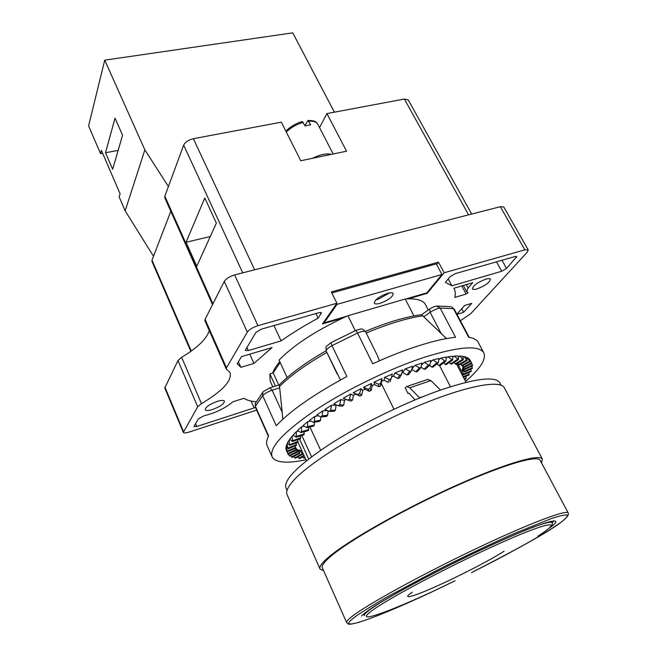 <?xml version="1.0" encoding="UTF-8"?>
<svg xmlns="http://www.w3.org/2000/svg" width="657" height="657" viewBox="0 0 657 657"><rect width="100%" height="100%" fill="white"/><g stroke="black" fill="none" stroke-linecap="round" stroke-linejoin="round"><path stroke-width="0.99" d="M289.729 439.188L292.439 441.529L292.168 436.092L289.729 439.188M305.957 459.793C287.396 463.637 276.186 462.799 272.31 457.297C268.426 448.411 282.411 432.955 314.268 410.912C345.483 390.077 390.102 368.413 424.972 357.088C458.693 346.641 478.222 345.089 483.577 352.423C486.722 358.73 480.719 368.388 465.558 381.413M296.726 449.569L299.806 450.415L299.173 450.759M299.206 452.887L291.503 456.985L291.987 457.461L299.699 453.429L297.104 449.38L295.593 448.23M286.263 449.536L287.191 452.221M286.017 446.949L285.967 448.994L287.561 451.745L286.017 446.949L286.526 446.735M286.994 443.795L286.156 446.21L288.119 448.813L286.994 443.795L287.865 443.45M289.047 440.165L287.405 442.925L289.745 445.397L289.047 440.165L290.287 439.714M293.802 435.558L292.168 436.092M296.348 431.624L293.112 435.016L296.192 437.25L296.348 431.624L298.401 431.025M301.563 426.812L297.555 430.45L300.98 432.593L301.522 431.649L301.563 426.812L304.068 426.179M307.755 421.695L303.017 425.555L306.762 427.625L307.451 426.639L307.755 421.695L310.777 421.088M314.875 416.349L309.455 420.381L313.463 422.385L314.333 421.367L314.875 416.349L318.53 415.832M322.833 410.839L316.789 414.986L321.018 416.949L322.07 415.906L322.833 410.839L327.383 410.551M331.53 405.238L324.936 409.451L329.313 411.381L330.586 410.329L331.53 405.238L336.647 405.049M340.86 399.62L333.805 403.833L338.24 405.73L339.768 404.72L340.86 399.62L344.498 400.343L346.116 399.407M350.707 394.069L343.283 398.224L347.767 400.097L349.491 399.136L350.707 394.069L353.417 395.317L355.7 394.077L353.228 392.697L357.843 394.611L359.625 393.674L360.923 388.657L353.228 392.697M384.534 377.381L389.273 379.508L391.079 378.728L392.377 374.005L384.534 377.381L384.049 380.206L381.668 381.265L381.906 378.555L373.997 382.202L374.506 384.575L372.125 385.708L371.369 383.458L363.518 387.334L365.021 389.215L362.672 390.414L360.923 388.657M391.564 376.97L393.494 376.165L394.964 372.93L399.661 375.163L401.386 374.597L402.642 369.866L394.964 372.93M401.854 372.848L402.733 372.519L405.155 368.906L409.763 371.262L411.364 370.909L412.563 366.212L405.155 368.906M414.969 365.374L419.445 367.854L420.915 367.657L421.999 363.066L414.969 365.374L411.873 369.02M424.274 362.368L428.578 364.988L429.916 364.922L430.844 360.471L424.274 362.368L421.564 365.078M432.955 359.913L437.053 362.68L438.268 362.721L438.983 358.459L432.955 359.913L430.565 362.023M440.896 358.049L444.773 360.956L445.857 361.095L446.325 357.03L440.896 358.049L438.819 359.708M448.025 356.776L452.607 360.052L452.788 356.209L448.025 356.776L446.243 358.081M454.258 356.094L458.438 359.601L458.315 355.979L454.258 356.094L452.788 357.104M459.547 356.012L463.308 359.732L462.865 356.324L459.547 356.012L458.381 356.759M463.842 356.505L467.168 360.43L466.396 357.244L463.842 356.505L462.98 357.022M467.119 357.556L470.018 361.67L468.893 358.697L467.119 357.556L466.569 357.868M470.363 360.668L469.131 359.272M463.177 367.403L462.725 365.703L463.481 366.984L471.488 362.869L471.718 363.222M462.791 369.973L462.191 370.244L462.848 367.55L464.368 371.336L472.301 367.723L472.391 368.388L464.499 372.067L464.368 371.336M461.009 372.691L462.191 370.244L463.456 374.104L471.217 370.786L471.192 371.501L463.497 374.86M478.419 342.765L477.926 341.837C476.432 339.488 473.344 337.969 468.663 337.263L453.47 308.642L454.192 309.11M436.626 306.113L440.174 308.084L455.539 337.279C445.701 338.273 433.554 341.057 419.1 345.623C404.548 350.271 389.092 356.332 372.724 363.797L357.564 333.05C361.908 331.21 364.594 330.783 365.62 331.785L376.51 353.753M271.85 456.245L267.44 446.317C265.995 443.746 266.389 440.289 268.631 435.961L255.401 406.305L262.677 395.596L276.244 425.736C290.443 410.682 313.997 394.282 346.896 376.535L332.015 345.648L357.564 333.05L355.889 330.381C362.738 328.689 361.284 327.827 365.62 331.785L376.748 354.23M439.656 365.793L450.464 386.759M425.687 304.996L425.243 304.15C422.96 300.463 417.31 298.697 408.293 298.853L405.213 299.009L413.926 315.91M302.565 452.328L302.746 454.233L299.806 450.415L301.875 450.817M305.193 458.118L303.854 458.184L302.598 456.894M304.922 457.51L303.854 458.184M304.207 455.95L299.608 458.643L297.785 456.976M303.92 455.309L298.91 458.299M302.721 454.25L295.371 458.315L293.761 456.533M302.121 453.765L294.771 457.904M299.715 453.42L299.05 450.201M291.503 456.985L290.599 455.556M295.478 448.288L297.531 452.123L296.562 449.043M289.491 455.827L288.349 454.028M297.136 451.523L289.154 455.539M295.371 448.329L296.241 450.357L288.037 454.168L286.091 449.618M295.954 449.692L287.774 453.568M295.19 445.931L295.864 448.115L287.561 451.745M295.707 447.384L287.413 451.08M295.97 443.048L296.438 445.413L288.127 448.813M296.414 444.625L288.103 448.09M297.728 439.705L297.982 442.284L306.4 460.762M298.089 441.43L289.86 444.617M300.454 435.928L300.487 438.745L292.505 441.512M300.734 437.841L292.693 440.691M304.158 431.731L303.953 434.835L296.282 437.225M304.339 433.875L296.586 436.355M308.806 427.157L308.347 430.598L301.095 432.561M308.889 429.588L301.522 431.649M314.366 422.229L314.325 425.022L313.627 426.073L306.909 427.584M314.325 425.022L307.451 426.639M320.805 416.916L320.608 420.234L319.737 421.318L313.66 422.352M320.608 420.234L314.333 421.367M328.098 410.871L327.662 415.273L326.603 416.39L321.265 416.924M327.662 415.273L322.07 415.906M336.039 405.426L335.399 410.223L334.126 411.339L329.625 411.372M335.399 410.223L330.586 410.329M344.498 400.343L343.734 405.139L342.198 406.215L338.61 405.771M343.734 405.139L339.768 404.72M353.417 395.317L352.554 400.088L350.764 401.09L347.931 400.154M352.554 400.088L349.491 399.136M362.672 390.414L361.736 395.144L359.888 396.122L355.7 394.077M359.888 396.122L357.843 394.611M361.736 395.144L359.625 393.674M372.125 385.708L371.164 390.373L369.275 391.309L365.021 389.215M363.518 387.334L368.216 389.297L370.031 388.402L371.369 383.458M369.275 391.309L368.216 389.297M371.164 390.373L370.031 388.402M381.668 381.265L380.699 385.848L378.802 386.727L374.506 384.575M373.997 382.202L378.744 384.238L380.567 383.401L381.906 378.555M378.802 386.727L378.744 384.238M380.699 385.848L380.567 383.401M389.273 379.508L388.336 382.431L384.049 380.206M390.693 379.327L390.225 381.618L391.079 378.728M401.271 374.802L399.53 377.956L397.748 378.481L393.494 376.165M397.748 378.481L399.661 375.163M411.225 371.082L408.564 374.613L406.913 374.933L402.733 372.519M406.913 374.933L409.763 371.262M420.776 367.805L417.228 371.673L415.7 371.829L411.783 369.39M415.7 371.829L419.445 367.854M299.584 439.065L308.667 458.988M275.423 386.07L269.879 373.907L273.189 372.889L278.732 385.027M301.809 435.501L311.549 456.796M405.213 299.009L347.923 315.738L355.273 330.66M347.923 315.738L343.118 317.914C314.613 331.457 293.268 345.516 279.077 360.093L287.125 377.545M269.879 373.907L270.183 381.126L272.803 386.899M309.899 426.919L320.665 450.267M381.224 383.351L393.954 409.204M287.027 490.426L286.148 488.455C282.715 480.612 297.251 465.87 329.765 444.222C361.588 423.708 406.708 401.731 441.66 389.675C475.43 378.481 494.746 376.083 499.607 382.489L501.069 385.232M500.026 383.277L499.607 382.489M504.568 388.271L504.157 387.49C499.238 379.048 460.048 387.31 409.155 409.746C358.303 432.092 307.714 463.719 292.579 481.589C287.339 487.732 285.573 492.249 287.29 495.148L319.852 568.592M541.598 463.037L542.288 458.914C538.929 453.379 500.412 465.049 448.55 488.915C396.738 512.706 343.866 543.29 326.989 558.549C321.142 563.796 318.859 567.344 320.123 569.2L323.556 570.613M540.309 460.614L540.038 460.105C536.736 454.685 499.024 466.125 448.304 489.457C397.641 512.715 345.878 542.641 329.256 557.621C323.474 562.794 321.207 566.293 322.456 568.116L346.567 622.401M405.878 298.968L426.869 292.833L441.964 274.495L337.008 304.372L324.106 322.85L346.904 316.189M387.622 293.326C390.685 292.496 392.549 292.537 393.231 293.457C392.894 296.849 388.476 300.142 379.984 303.337C376.888 304.191 374.991 304.158 374.293 303.222C374.613 299.838 379.064 296.537 387.622 293.326M375.853 299.863L377.98 299.378L389.658 292.866M273.189 372.889L280.178 362.467M460.352 320.706L470.609 313.832L527.292 252.132L528.212 249.915L524.828 249.849L444.157 272.77L427.231 293.318L426.935 292.759M408.293 298.853L427.231 293.318M477.081 288.899C474.543 289.63 472.991 289.63 472.432 288.899C472.991 285.655 477.442 282.411 485.786 279.159C488.291 278.453 489.818 278.453 490.36 279.176C489.793 282.428 485.367 285.664 477.081 288.899M456.87 314.153L464.639 305.497L471.783 303.32L463.661 312.28L456.976 314.342M450.168 276.638L445.372 282.362L451.901 285.811L501.726 271.251L506.531 268.434L516.804 256.55L515.088 256.517L455.17 273.673L450.168 276.638M466.117 294.057L454.767 297.457C455.679 293.884 455.391 290.813 453.905 288.251L472.761 282.707L468.104 287.996L466.667 291.757L468.145 292.587L466.117 294.057L461.748 285.943M256.698 410.116L188.888 432.134C185.791 433.094 183.944 433.185 183.344 432.421L197.675 406.765L201.453 403.636C222.838 390.866 232.332 380.46 229.95 372.429L226.295 369.103L226.484 367.813L247.328 332.146C249.29 329.502 252.838 327.342 257.955 325.675L336.885 303.247L322.456 323.95L343.118 317.914M279.8 361.654C276.104 365.933 273.764 369.719 272.778 373.012M212.383 409.557C208.392 410.765 205.994 410.847 205.198 409.804C205.427 407.118 209.476 404.301 217.336 401.361C221.302 400.187 223.667 400.113 224.439 401.14C224.201 403.825 220.185 406.634 212.383 409.557M281.089 340.893C292.193 333.066 304.544 325.494 318.136 318.177L321.413 312.781L318.817 312.707L261.223 329.198L255.959 332.393L245.546 349.795L245.431 350.51L248.321 350.551L281.089 340.893L273.953 325.552M256.099 401.821C250.933 401.353 246.851 400.195 243.854 398.323L232.849 401.813C225.137 408.268 215.504 412.933 203.941 415.824L198.463 418.755L194.094 426.196L194.02 426.656L196.763 426.524L255.507 407.447M238.392 361.744L240.897 367.337L253.939 363.403L249.767 354.164M240.823 367.197L237.152 363.814L241.448 356.636L272.055 347.553L253.939 363.403M209.304 330.611C206.651 338.922 197.429 347.824 181.636 357.318L177.973 360.553L164.792 387.991L183.311 432.331M503.82 207.045L500.33 206.7L234.639 274.922C229.564 276.457 226.107 278.625 224.267 281.41L205.074 319.359L204.959 320.772L226.246 368.988M444.157 272.77L438.49 262.159L331.325 291.913L336.885 303.247M436.618 264.484L438.49 262.159M441.964 274.495L436.305 263.892L331.834 292.965M324.106 322.85L323.745 322.102M337.008 304.372L336.63 303.608M463.661 312.28L461.756 308.708M212.523 304.626L164.833 197.888L164.825 196.197L183.681 145.164C185.274 142.052 188.502 139.9 193.363 138.701L281.336 122.161L300.758 160.76L346.567 151.192L326.931 113.587L319.54 127.614M196.772 266.266L216.367 223.125L204.779 198.012L186.038 242.252L196.772 266.266M190.834 351.372L151.981 261.429L151.989 260.164L170.82 211.283M326.931 113.587L404.367 99.035L408.252 99.946M210.273 236.545L186.038 242.252M168.397 186.539L144.86 149.853L104.734 60.148L292.735 32.85L334.413 112.183M144.86 149.853L125.159 210.84L119.147 196.878L120.1 193.799L101.392 150.396L100.529 153.598L102.607 153.212M153.492 256.255L125.159 210.84M100.529 153.598L88.596 125.873L104.734 60.148M105.522 152.736L115.032 118.161L122.555 135.202L112.675 169.284L105.522 152.736L118.153 150.379M285.844 131.129C290.254 126.719 295.716 123.508 302.236 121.504L305.045 125.889L310.662 124.805L307.952 120.436C316.986 120.666 315.754 122.325 317.725 124.107L317.725 124.107C316.346 121.882 313.381 120.929 308.823 121.241M307.952 120.436L304.93 125.659M451.901 285.811L448.23 278.946M318.136 318.177L315.902 313.537M240.897 367.337L238.392 361.736M409.015 393.157L408.03 393.494L408.999 393.141L415.01 399.899M419.7 397.961L409.713 387.778L406.88 386.48L405.172 387.77L408.03 393.494M440.519 390.077L430.91 380.6L427.485 379.516M429.793 365.037L425.408 369.177L424.011 369.201L421.088 367.222M424.011 369.201L428.578 364.988M433.004 367.156L431.731 367.074L429.44 365.374M431.731 367.074L437.053 362.68M445.766 361.169L439.927 365.662L438.777 365.481L436.864 363.904M438.777 365.481L444.773 360.956M452.525 360.11L446.087 364.684L443.459 362.943M445.076 364.413L451.646 359.822M458.381 359.642L451.433 364.241L449.174 362.492M450.546 363.896L457.601 359.297M463.259 359.757L455.917 364.331L453.987 362.549M455.153 363.904L462.594 359.354M467.143 360.447L459.489 364.931L457.863 363.116M458.857 364.438L466.585 359.979M470.018 361.67L462.142 366.031L460.787 364.175M461.641 365.473L469.558 361.161M469.977 359.937L471.825 363.436L463.85 367.608L463.481 366.984M469.361 359.141L471.488 362.869M462.873 366.943L464.639 369.628L463.234 366.549M471.677 363.518L472.613 365.686L464.639 369.628M464.384 368.955L472.399 365.07M462.438 369.538L464.499 372.067M471.701 366.138L472.301 367.723M461.124 372.494L463.169 374.704L463.456 374.104M470.732 369.16L471.217 370.786M468.819 372.535L469.057 374.975L463.407 377.282M463.078 376.658L469.188 374.227M465.994 376.223L466.018 378.777L464.483 379.352M464.171 378.76L466.265 377.989M379.5 360.759L377.061 354.862M421.613 314.695L446.456 338.585M269.616 387.909L279.365 384.83L282.198 412.317L272.162 390.209L279.57 387.86M282.781 419.265L282.198 412.317M337.181 373.981L326.283 351.24L340.474 380.001M461.23 370.647L457.436 363.378M423.831 316.731L430.113 312.33C433.825 309.882 437.184 308.47 440.174 308.084L453.47 308.642L451.441 306.86L454.151 309.028L469.188 337.345M450.431 306.655L437.373 306.072C435.18 306.129 432.626 307.106 429.711 309.02L430.113 312.33L441.332 333.822M471.496 572.641C524.795 545.129 572.272 519.925 568.149 512.846C566.022 509.618 528.86 523.637 477.442 548.028C426.097 572.37 372.65 601.475 354.714 614.467C348.489 618.96 345.82 621.727 346.724 622.762C349.335 623.797 345.459 625.768 359.461 622.187M471.578 572.6C504.806 555.863 531.193 541.401 550.722 529.213L561.037 522.274C565.792 518.57 567.829 516.147 567.147 515.006C564.765 514.694 559.419 515.901 551.1 518.636L513.741 533.739C489.251 544.604 463.144 557.054 435.427 571.089L387.523 596.728C374.572 604.202 364.389 610.452 356.997 615.494C326.168 637.372 387.917 613.876 455.03 580.796M549.244 528.129C567.319 515.375 547.749 519.695 498.729 541.795C449.873 563.755 387.26 596.868 368.273 610.476M552.135 523.144L553.728 520.804M552.011 522.824L551.888 522.619C550.812 521.436 544.308 523.071 532.375 527.505M380.025 602.863L371.747 608.316C366.089 612.324 363.658 614.771 364.454 615.658M537.796 536.235C563.115 520.328 551.929 520.36 505.266 540.908C458.816 561.283 393.083 595.653 373.808 609.384C347.093 627.944 396.541 609.474 453.667 581.461M504.133 551.198C490.795 559.805 460.163 575.655 436.519 586.258C412.727 596.967 400.327 600.309 412.35 592.138M524.828 249.849L500.33 206.7M257.955 325.675L234.639 274.922M183.475 431.534L164.874 387.022M197.675 406.765L177.973 360.553M201.453 403.636L181.636 357.318M226.484 367.813L205.074 319.359M247.328 332.146L224.267 281.41M254.629 269.789L193.363 138.701M242.745 272.836L183.681 145.164M212.934 303.821L164.825 196.197M191.277 351.052L151.989 260.164M468.597 214.855L404.367 99.035M331.374 154.362C326.455 153.204 320.131 154.526 312.395 158.329M317.906 124.444L333.173 153.993M303.214 122.309C296.562 124.329 290.92 127.565 286.288 132.016M516.361 257.634L515.655 256.386M506.531 268.434L501.981 260.271M501.726 271.251L496.495 261.839M248.321 350.551L246.933 347.479M321.232 313.652L320.641 312.436M254.152 407.972L251.081 401.082M196.763 426.524L195.564 423.683M466.281 284.612L468.104 287.996M430.91 380.6L409.713 387.778M424.406 396.081L419.536 397.764M366.228 333.017C388.484 323.72 407.422 317.98 423.042 315.803M279.324 386.661C290.246 375.763 306.088 364.356 326.858 352.439M268.409 436.388L255.351 407.11L255.286 403.48L262.866 392.073L262.677 395.596C264.746 393.477 267.908 391.687 272.162 390.209L269.846 387.835L263.235 391.638M255.532 402.955L255.318 407.02M331.062 342.609L332.015 345.648C327.851 348.005 325.938 349.869 326.283 351.24M355.831 330.405L330.997 342.65C324.41 348.465 326.242 344.58 326.233 351.142M429.9 308.889L421.646 314.678M477.926 341.837L483.577 352.423M456.467 363.986L466.051 382.358M425.243 304.15L428.298 310.014M289.532 456.081L297.539 452.123M289.794 445.38L297.982 442.284M390.233 381.577L390.866 379.155M504.157 387.49L542.288 458.914M568.149 512.846L540.038 460.105M435.23 590.314L455.087 580.772M361.621 615.625C361.744 616.356 360.102 616.447 368.708 610.181C386.677 597.156 450.694 563.271 499.024 541.655M511.91 535.964L524.688 530.577M550.435 526.988C552.323 524.943 552.808 523.481 551.888 522.619L551.182 521.231M364.315 615.354L363.682 613.983M503.771 206.963L528.212 249.915M471.677 214.059L408.194 99.831M463.292 285.491L466.593 291.618M428.027 379.335L406.88 386.48M438.162 362.812L433.004 367.164M365.391 331.391C387.4 322.226 406.223 316.649 421.851 314.67M279.217 384.977C289.967 373.981 305.595 362.582 326.086 350.781"/></g></svg>
